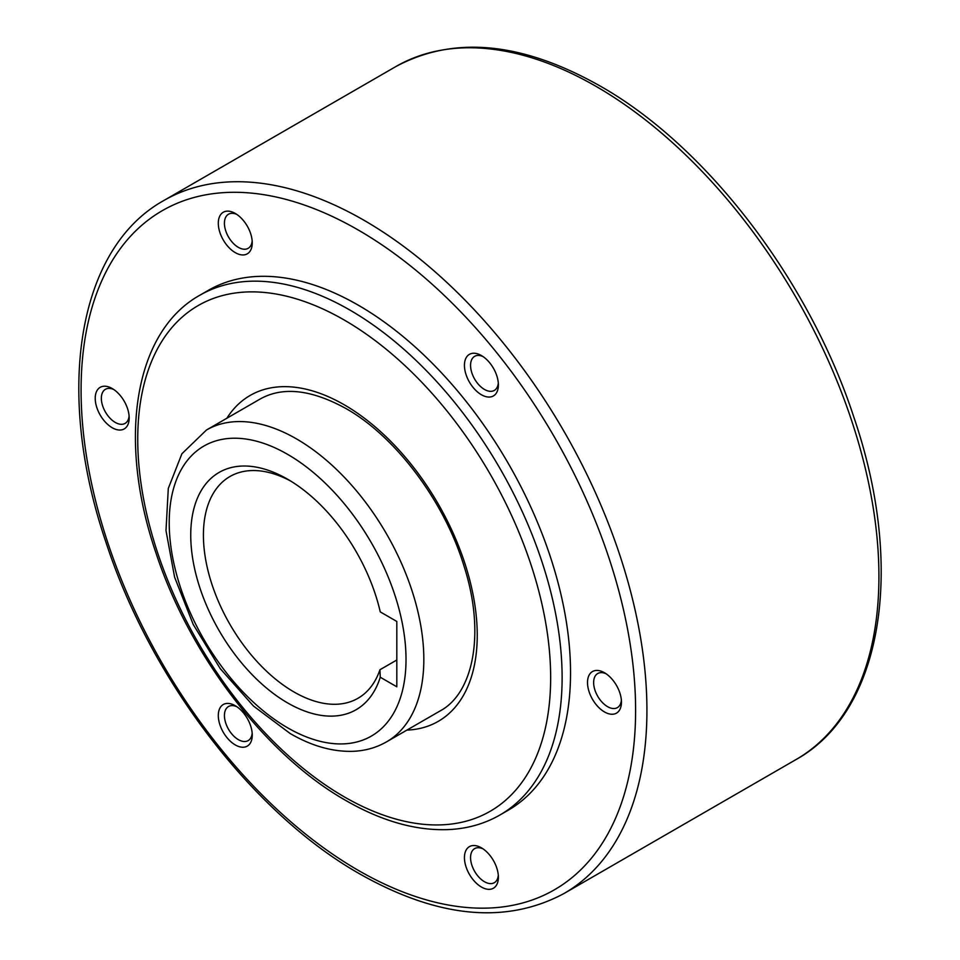 <?xml version="1.0" encoding="UTF-8"?>
<svg xmlns="http://www.w3.org/2000/svg" width="960" height="960" viewBox="0 0 960 960"><rect width="100%" height="100%" fill="white"/><g stroke="black" fill="none" stroke-linecap="round" stroke-linejoin="round"><path stroke-width="1.44" d="M621.384 700.248A19.68 11.364 60 0 1 617.388 707.616A19.68 11.364 60 0 1 602.22 702.348A19.68 11.364 60 0 1 593.64 682.548A19.68 11.364 60 0 1 597.708 673.536A19.68 11.364 60 0 1 606.096 673.764M621.456 702.144A24.012 13.86 60 0 1 604.488 711.948A24.012 13.86 60 0 1 587.508 682.548A24.012 13.86 60 0 1 604.488 672.744A24.012 13.86 60 0 1 621.456 702.144M498.312 383.052A19.68 11.364 60 0 1 494.316 390.42A19.68 11.364 60 0 1 477.516 383.28A19.68 11.364 60 0 1 474.636 356.34A19.68 11.364 60 0 1 483.024 356.568M489.9 363.072A24.012 13.86 60 0 1 498.384 384.948A24.012 13.86 60 0 1 472.932 387.228A24.012 13.86 60 0 1 465.012 360.612A24.012 13.86 60 0 1 481.416 355.548A24.012 13.86 60 0 1 489.9 363.072M252.168 240.936A19.68 11.364 60 0 1 248.172 248.316A19.68 11.364 60 0 1 245.292 249.204A19.68 11.364 60 0 1 227.292 234.684A19.68 11.364 60 0 1 228.492 214.236A19.68 11.364 60 0 1 231.384 213.348A19.68 11.364 60 0 1 236.88 214.452M226.788 211.164A24.012 13.86 60 0 1 235.272 213.444A24.012 13.86 60 0 1 252.252 242.844A24.012 13.86 60 0 1 243.756 254.916A24.012 13.86 60 0 1 220.572 234.348A24.012 13.86 60 0 1 226.788 211.164M129.096 416.028A19.68 11.364 60 0 1 125.1 423.396A19.68 11.364 60 0 1 109.944 418.128A19.68 11.364 60 0 1 101.352 398.328A19.68 11.364 60 0 1 105.42 389.316A19.68 11.364 60 0 1 113.808 389.544M95.22 398.328A24.012 13.86 60 0 1 112.2 388.524A24.012 13.86 60 0 1 129.18 417.924A24.012 13.86 60 0 1 112.2 427.728A24.012 13.86 60 0 1 95.22 398.328M252.168 733.224A19.68 11.364 60 0 1 248.172 740.604A19.68 11.364 60 0 1 231.384 733.452A19.68 11.364 60 0 1 228.492 706.524A19.68 11.364 60 0 1 236.88 706.74M226.788 737.4A24.012 13.86 60 0 1 218.88 710.784A24.012 13.86 60 0 1 235.272 705.72A24.012 13.86 60 0 1 243.756 713.256A24.012 13.86 60 0 1 252.252 735.132A24.012 13.86 60 0 1 226.788 737.4M498.312 875.34A19.68 11.364 60 0 1 494.316 882.708A19.68 11.364 60 0 1 491.436 883.596A19.68 11.364 60 0 1 473.436 869.076A19.68 11.364 60 0 1 474.636 848.628A19.68 11.364 60 0 1 477.516 847.74A19.68 11.364 60 0 1 483.024 848.856M489.9 889.308A24.012 13.86 60 0 1 466.716 868.752A24.012 13.86 60 0 1 472.932 845.556A24.012 13.86 60 0 1 481.416 847.836A24.012 13.86 60 0 1 498.384 877.236A24.012 13.86 60 0 1 489.9 889.308M570.54 672.744A300.084 173.256 60 0 1 508.38 810.12L499.968 814.98A300.084 173.256 -120 0 0 562.116 677.604A300.084 173.256 -120 0 0 349.932 310.08A300.084 173.256 -120 0 0 199.884 295.212L208.308 290.352A300.084 173.256 60 0 1 439.548 370.752A300.084 173.256 60 0 1 570.54 672.744M290.832 481.14A128.04 73.92 -120 0 0 229.932 476.532A128.04 73.92 -120 0 0 203.412 535.14A128.04 73.92 -120 0 0 259.308 663.996A128.04 73.92 -120 0 0 357.972 698.292A128.04 73.92 -120 0 0 379.956 669.732L396.816 660M380.256 677.232A137.004 79.092 60 0 1 273.312 693.444A137.004 79.092 60 0 1 190.74 535.14A137.004 79.092 60 0 1 287.616 479.22A137.004 79.092 60 0 1 380.256 611.892L396.816 621.456L396.816 686.796L380.256 677.232L379.956 669.732M386.544 741.852A180.048 103.956 -120 0 0 414.144 597.576A180.048 103.956 -120 0 0 296.52 438.912A180.048 103.956 -120 0 0 206.496 429.996L259.896 399.168C282.528 386.328 311.184 389.436 345.876 408.492C395.532 436.38 444.588 501.6 464.1 566.352C485.592 633.264 473.4 693.432 439.956 711.024L386.544 741.852C376.32 747.708 365.052 750.864 352.728 751.332C332.46 751.872 311.628 745.956 290.22 733.56L253.452 706.032L220.236 668.628L193.212 624.444L174.6 577.152L165.996 530.616L168.3 488.412L181.908 453.744L206.496 429.996M287.616 727.8A167.448 96.672 -120 0 0 406.02 659.436A167.448 96.672 -120 0 0 287.616 454.356A167.448 96.672 -120 0 0 169.212 522.72A167.448 96.672 -120 0 0 287.616 727.8M796.056 759.54A400.116 231.012 -120 0 0 857.388 438.924A400.116 231.012 -120 0 0 596.004 86.34A400.116 231.012 -120 0 0 395.94 66.516L163.944 200.46A400.116 231.012 -120 0 1 363.996 220.284A400.116 231.012 -120 0 1 625.392 572.868A400.116 231.012 -120 0 1 564.06 893.484L796.056 759.54C882.888 711.492 905.292 567.804 854.028 417.708C809.472 280.692 706.752 146.28 600 85.944C521.988 41.892 453.972 35.424 395.94 66.516M358.344 870.396A392.112 226.392 -120 0 0 635.604 710.316A392.112 226.392 -120 0 0 358.344 230.076A392.112 226.392 -120 0 0 81.084 390.156A392.112 226.392 -120 0 0 358.344 870.396M344.196 796.812A291.984 168.576 -120 0 0 550.656 677.604A291.984 168.576 -120 0 0 344.196 320.004A291.984 168.576 -120 0 0 137.736 439.2A291.984 168.576 -120 0 0 344.196 796.812M406.908 730.104A188.148 108.636 -120 0 0 473.256 595.584A188.148 108.636 -120 0 0 344.196 404.772A188.148 108.636 -120 0 0 226.86 418.248M163.944 200.46C77.112 248.508 54.708 392.196 105.972 542.292C150.528 679.308 253.248 813.72 360 874.056C438.012 918.108 506.028 924.576 564.06 893.484M199.884 295.212C133.98 331.848 117.384 439.896 155.748 552.288C189.108 654.792 265.86 755.268 345.876 800.52C382.344 821.496 417.048 831.156 450 829.512C468.312 828.432 484.968 823.596 499.968 814.98"/></g></svg>
